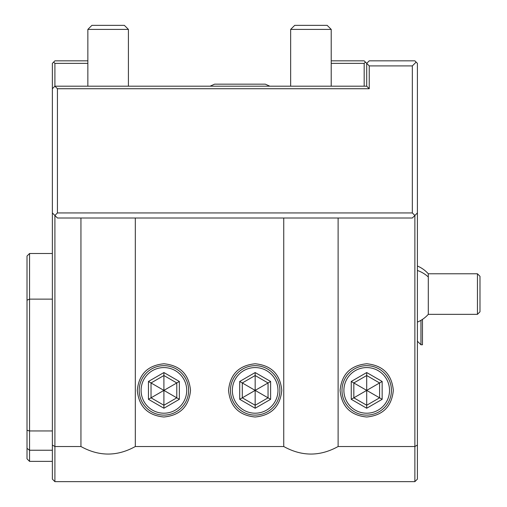 <?xml version="1.0" encoding="UTF-8"?>
<svg xmlns="http://www.w3.org/2000/svg" width="507" height="507" viewBox="0 0 507 507"><rect width="100%" height="100%" fill="white"/><g stroke="black" fill="none" stroke-linecap="round" stroke-linejoin="round"><path stroke-width="0.76" d="M369.242 60.84L414.872 60.84L416.139 62.108L412.337 65.91L369.242 65.91L366.707 63.375L369.242 60.84M369.242 65.91L369.242 88.725L57.437 88.725L57.437 212.94L412.337 212.94L412.337 65.91M412.337 212.94L414.872 215.475L414.872 481.65L54.902 481.65L54.902 215.475L57.437 218.01L412.337 218.01L417.407 212.94L417.407 63.375L416.139 62.108M417.407 212.94L417.407 479.115L414.872 481.65M287.418 86.19L286.753 86.19M286.246 86.19L285.878 86.19M133.195 86.19L132.828 86.19M132.314 86.19L131.662 86.19M80.949 218.01L80.949 446.521L54.902 446.521L52.367 445.057L52.367 430.95L29.552 430.95L29.552 299.13L52.367 299.13L52.367 88.725L54.902 86.19L57.437 88.725M52.367 461.37L29.552 461.37L29.552 430.95L27.017 430.272L27.017 300.182L29.552 299.13L29.552 253.5L52.367 253.5M52.367 430.95L52.367 299.13M57.437 212.94L54.902 215.475L52.367 212.94M80.949 446.521C99.074 456.566 117.199 456.566 135.318 446.521L283.749 446.521C301.874 456.566 319.999 456.566 338.118 446.521L414.872 446.521L417.407 445.057M52.367 445.057L52.367 479.115L54.902 481.65M29.552 253.5L27.017 256.035L27.017 300.182M52.367 450.235L29.552 450.235L27.017 448.378L27.017 430.272M29.552 461.37L27.017 458.835L27.017 448.378M338.118 218.01L338.118 446.521M393.324 390.39C391.746 406.557 382.861 415.429 366.662 417.008C350.508 415.391 341.648 406.519 340.089 390.39C341.661 374.223 350.552 365.351 366.745 363.773C382.899 365.389 391.759 374.261 393.324 390.39M283.749 218.01L283.749 446.521M135.318 218.01L135.318 446.521M190.524 390.39C188.946 406.557 180.061 415.429 163.862 417.008C147.708 415.391 138.848 406.519 137.289 390.39C138.861 374.223 147.752 365.351 163.945 363.773C180.099 365.389 188.959 374.261 190.524 390.39M281.784 390.39C280.206 406.557 271.321 415.429 255.122 417.008C238.968 415.391 230.108 406.519 228.549 390.39C230.121 374.223 239.012 365.351 255.205 363.773C271.359 365.389 280.219 374.261 281.784 390.39M139.191 390.39A24.716 24.716 0 0 0 163.907 415.106A24.716 24.716 0 0 0 188.623 390.39A24.716 24.716 0 0 0 163.907 365.674A24.716 24.716 0 0 0 139.191 390.39M186.722 390.39A22.815 22.815 0 0 1 163.907 413.205A22.815 22.815 0 0 1 141.092 390.39A22.815 22.815 0 0 1 163.907 367.575A22.815 22.815 0 0 1 186.722 390.39M179.358 381.467L163.907 372.544L148.45 381.467L148.45 399.313L163.907 408.236L179.358 399.313L179.358 381.467L176.785 382.956L163.907 375.522L151.029 382.956L151.029 397.824L163.907 405.258L176.785 397.824L176.785 382.956L163.907 390.39L163.907 375.522L176.785 382.956M179.358 399.313L163.907 390.39L163.907 405.258L151.029 397.824L163.907 390.39L151.029 382.956L163.907 375.522L163.907 372.544M163.907 408.236L163.907 405.258L176.785 397.824M148.45 399.313L151.029 397.824M148.45 381.467L151.029 382.956M230.451 390.39A24.716 24.716 0 0 0 255.167 415.106A24.716 24.716 0 0 0 279.883 390.39A24.716 24.716 0 0 0 255.167 365.674A24.716 24.716 0 0 0 230.451 390.39M277.982 390.39A22.815 22.815 0 0 1 255.167 413.205A22.815 22.815 0 0 1 232.352 390.39A22.815 22.815 0 0 1 255.167 367.575A22.815 22.815 0 0 1 277.982 390.39M270.618 381.467L255.167 372.544L239.71 381.467L239.71 399.313L255.167 408.236L270.618 399.313L270.618 381.467L268.045 382.956L255.167 375.522L242.289 382.956L242.289 397.824L255.167 405.258L268.045 397.824L268.045 382.956L255.167 390.39L255.167 375.522L268.045 382.956M270.618 399.313L255.167 390.39L255.167 405.258L242.289 397.824L255.167 390.39L242.289 382.956L255.167 375.522L255.167 372.544M255.167 408.236L255.167 405.258L268.045 397.824M239.71 399.313L242.289 397.824M239.71 381.467L242.289 382.956M341.991 390.39A24.716 24.716 0 0 0 366.707 415.106A24.716 24.716 0 0 0 391.423 390.39A24.716 24.716 0 0 0 366.707 365.674A24.716 24.716 0 0 0 341.991 390.39M389.522 390.39A22.815 22.815 0 0 1 366.707 413.205A22.815 22.815 0 0 1 343.892 390.39A22.815 22.815 0 0 1 366.707 367.575A22.815 22.815 0 0 1 389.522 390.39M382.158 381.467L366.707 372.544L351.25 381.467L351.25 399.313L366.707 408.236L382.158 399.313L382.158 381.467L379.585 382.956L366.707 375.522L353.829 382.956L353.829 397.824L366.707 405.258L379.585 397.824L379.585 382.956L366.707 390.39L366.707 375.522L379.585 382.956M382.158 399.313L366.707 390.39L366.707 405.258L353.829 397.824L366.707 390.39L353.829 382.956L366.707 375.522L366.707 372.544M366.707 408.236L366.707 405.258L379.585 397.824M351.25 399.313L353.829 397.824M351.25 381.467L353.829 382.956M87.857 60.84L54.902 60.84L52.367 63.375L52.367 88.725M53.634 62.108L54.902 63.375L54.902 86.19L366.707 86.19L369.242 88.725M364.172 86.19L364.172 63.375L331.217 63.375M366.707 86.19L366.707 63.375L365.439 62.108L364.172 63.375M365.439 62.108L364.172 60.84L331.217 60.84M87.857 63.375L54.902 63.375M83.446 86.19L83.078 86.19L83.446 86.19M335.995 86.19L335.628 86.19L335.995 86.19M335.114 86.19L334.462 86.19L335.114 86.19M87.857 29.406L91.913 25.35L124.361 25.35L128.417 29.406L87.857 29.406L87.857 86.19M290.657 29.406L294.713 25.35L327.161 25.35L331.217 29.406L290.657 29.406L290.657 86.19M417.407 266.017A30.42 30.42 0 0 1 428.295 273.78L428.295 276.987A30.42 25.61 180 0 0 417.407 270.453M417.407 322.103A30.42 30.42 0 0 0 428.295 314.34L428.295 276.987M477.448 314.34L477.448 273.78L479.983 276.315L479.983 311.805L477.448 314.34L428.295 314.34M422.477 319.385L422.477 344.76L420.956 344.76L420.956 320.335M128.417 29.406L128.417 86.19M331.217 29.406L331.217 86.19M269.838 86.19L265.307 84.162L261.758 84.162L265.307 84.162M210.069 86.19L214.607 84.162L261.758 84.162M218.156 84.162L214.607 84.162M428.295 273.78L477.448 273.78M417.407 341.211L420.956 344.76"/></g></svg>
